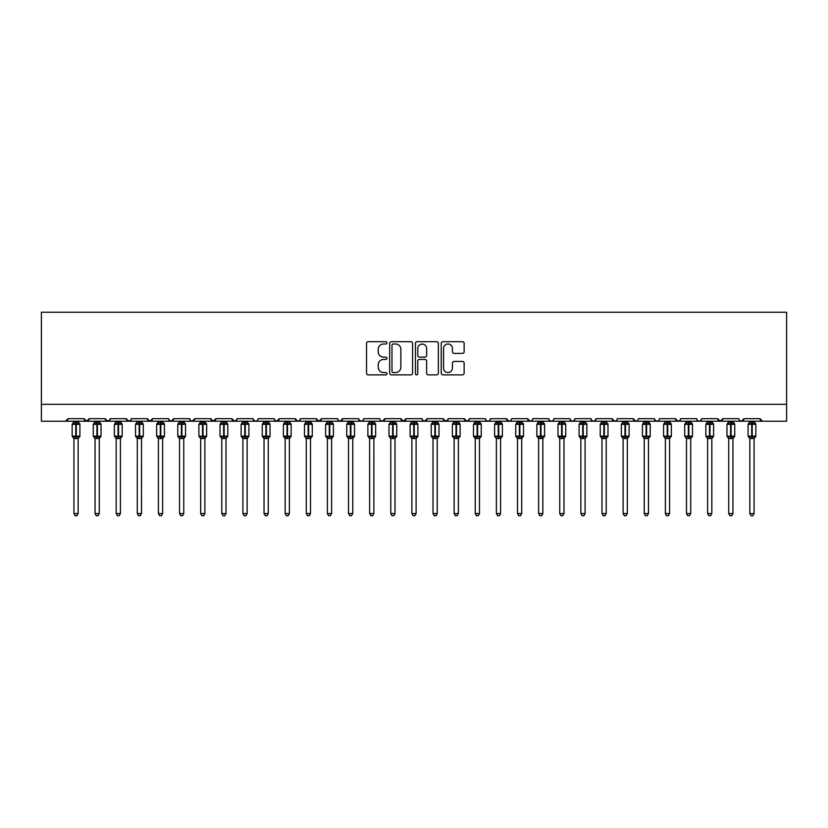 <?xml version="1.0" encoding="UTF-8"?>
<svg xmlns="http://www.w3.org/2000/svg" width="828" height="828" viewBox="0 0 828 828"><rect width="100%" height="100%" fill="white"/><g stroke="black" fill="none" stroke-linecap="round" stroke-linejoin="round"><path stroke-width="1.24" d="M386.966 342.854A1.159 1.159 0 0 0 385.807 341.695L368.181 341.695A1.656 1.656 0 0 0 366.525 343.351L366.525 373.211A1.656 1.656 0 0 0 368.181 374.867L385.807 374.867A1.159 1.159 0 0 0 386.966 373.707A1.159 1.159 0 0 0 385.807 372.548L383.519 372.548A5.31 5.31 0 0 1 378.21 367.239L378.21 364.744A5.31 5.31 0 0 1 383.519 359.445L385.807 359.445A1.159 1.159 0 0 0 386.966 358.276A1.159 1.159 0 0 0 385.807 357.116L383.519 357.116A5.31 5.31 0 0 1 378.21 351.807L378.21 349.323A5.31 5.31 0 0 1 383.519 344.013L385.807 344.013A1.159 1.159 0 0 0 386.966 342.854M462.469 353.39A1.656 1.656 0 0 0 464.135 351.724L464.135 343.351A1.656 1.656 0 0 0 462.469 341.695L442.897 341.695A1.656 1.656 0 0 0 441.241 343.351L441.241 373.211A1.656 1.656 0 0 0 442.897 374.867L462.469 374.867A1.656 1.656 0 0 0 464.135 373.211L464.135 363.088A1.656 1.656 0 0 0 462.469 361.432L454.096 361.432A1.656 1.656 0 0 0 452.44 363.088L452.44 368.108A4.44 4.44 0 0 1 448 372.548A4.44 4.44 0 0 1 443.57 368.108L443.57 348.453A4.44 4.44 0 0 1 448 344.013A4.44 4.44 0 0 1 452.44 348.453L452.44 351.724A1.656 1.656 0 0 0 454.096 353.39L462.469 353.39M41.4 404.323L786.6 404.323L786.6 312.228L41.4 312.228L41.4 421.224L65.484 421.224L68.01 418.689L84.063 418.689L84.994 420.645M412.551 343.351A1.656 1.656 0 0 0 410.895 341.695L391.323 341.695A1.656 1.656 0 0 0 389.657 343.351L389.657 373.211A1.656 1.656 0 0 0 391.323 374.867L410.895 374.867A1.656 1.656 0 0 0 412.551 373.211L412.551 343.351M417.105 341.695L436.677 341.695A1.656 1.656 0 0 1 438.343 343.351L438.343 373.211A1.656 1.656 0 0 1 436.677 374.867L428.304 374.867A1.656 1.656 0 0 1 426.648 373.211L426.648 361.101A1.656 1.656 0 0 0 424.992 359.445L419.434 359.445A1.656 1.656 0 0 0 417.778 361.101L417.778 373.707A1.159 1.159 0 0 1 416.608 374.867A1.159 1.159 0 0 1 415.449 373.707L415.449 343.351A1.656 1.656 0 0 1 417.105 341.695M65.484 421.224L68.01 418.689A2.536 2.536 0 0 1 65.484 421.224L86.598 421.224L84.063 418.689A2.536 2.536 0 0 0 86.598 421.224A2.536 2.536 0 0 0 89.134 418.689L105.187 418.689A2.536 2.536 0 0 0 107.723 421.224A2.536 2.536 0 0 0 110.259 418.689L126.311 418.689A2.536 2.536 0 0 0 128.847 421.224A2.536 2.536 0 0 0 131.383 418.689L147.436 418.689A2.536 2.536 0 0 0 149.971 421.224A2.536 2.536 0 0 0 152.507 418.689L168.56 418.689A2.536 2.536 0 0 0 171.096 421.224A2.536 2.536 0 0 0 173.632 418.689L189.684 418.689A2.536 2.536 0 0 0 192.21 421.224A2.536 2.536 0 0 0 194.746 418.689L210.798 418.689A2.536 2.536 0 0 0 213.334 421.224A2.536 2.536 0 0 0 215.87 418.689L231.923 418.689A2.536 2.536 0 0 0 234.459 421.224A2.536 2.536 0 0 0 236.994 418.689L253.047 418.689A2.536 2.536 0 0 0 255.583 421.224A2.536 2.536 0 0 0 258.119 418.689L274.171 418.689A2.536 2.536 0 0 0 276.707 421.224A2.536 2.536 0 0 0 279.243 418.689L295.296 418.689A2.536 2.536 0 0 0 297.832 421.224A2.536 2.536 0 0 0 300.357 418.689L316.41 418.689A2.536 2.536 0 0 0 318.946 421.224A2.536 2.536 0 0 0 321.481 418.689L337.534 418.689A2.536 2.536 0 0 0 340.07 421.224A2.536 2.536 0 0 0 342.606 418.689L358.659 418.689A2.536 2.536 0 0 0 361.194 421.224A2.536 2.536 0 0 0 363.73 418.689L379.783 418.689A2.536 2.536 0 0 0 382.319 421.224A2.536 2.536 0 0 0 384.854 418.689L400.907 418.689A2.536 2.536 0 0 0 403.443 421.224A2.536 2.536 0 0 0 405.968 418.689L422.032 418.689A2.536 2.536 0 0 0 424.557 421.224A2.536 2.536 0 0 0 427.093 418.689L443.146 418.689A2.536 2.536 0 0 0 445.681 421.224A2.536 2.536 0 0 0 448.217 418.689L464.27 418.689A2.536 2.536 0 0 0 466.806 421.224A2.536 2.536 0 0 0 469.341 418.689L485.394 418.689A2.536 2.536 0 0 0 487.93 421.224A2.536 2.536 0 0 0 490.466 418.689L506.519 418.689A2.536 2.536 0 0 0 509.054 421.224A2.536 2.536 0 0 0 511.59 418.689L527.643 418.689A2.536 2.536 0 0 0 530.168 421.224A2.536 2.536 0 0 0 532.704 418.689L548.757 418.689A2.536 2.536 0 0 0 551.293 421.224A2.536 2.536 0 0 0 553.828 418.689L569.881 418.689A2.536 2.536 0 0 0 572.417 421.224A2.536 2.536 0 0 0 574.953 418.689L591.006 418.689A2.536 2.536 0 0 0 593.541 421.224A2.536 2.536 0 0 0 596.077 418.689L612.13 418.689A2.536 2.536 0 0 0 614.666 421.224A2.536 2.536 0 0 0 617.202 418.689L633.254 418.689A2.536 2.536 0 0 0 635.79 421.224A2.536 2.536 0 0 0 638.316 418.689L654.368 418.689A2.536 2.536 0 0 0 656.904 421.224A2.536 2.536 0 0 0 659.44 418.689L675.493 418.689A2.536 2.536 0 0 0 678.029 421.224A2.536 2.536 0 0 0 680.564 418.689L696.617 418.689A2.536 2.536 0 0 0 699.153 421.224A2.536 2.536 0 0 0 701.689 418.689L717.741 418.689A2.536 2.536 0 0 0 720.277 421.224A2.536 2.536 0 0 0 722.813 418.689L738.866 418.689A2.536 2.536 0 0 0 741.402 421.224A2.536 2.536 0 0 0 743.937 418.689L759.99 418.689L760.456 420.158M88.213 420.645L89.134 418.689L86.598 421.224L741.402 421.224L743.937 418.689L743.461 420.158M717.741 418.689L720.277 421.224L722.813 418.689L722.337 420.158M701.689 418.689L700.757 420.645M696.617 418.689L697.549 420.645L699.153 421.224L700.788 420.624M680.564 418.689L680.098 420.158M679.664 420.624L678.029 421.224L675.493 418.689L676.424 420.645M654.368 418.689L655.3 420.645M596.077 418.689L595.146 420.645M591.006 418.689L591.937 420.645L593.541 421.224L595.798 419.837M574.953 418.689L574.021 420.645M569.881 418.689L570.813 420.645M548.757 418.689L549.688 420.645L551.293 421.224L552.928 420.624M531.804 420.624L530.168 421.224L527.643 418.689L528.564 420.645M511.59 418.689L511.114 420.158M510.679 420.624L509.054 421.224L506.519 418.689L507.44 420.645M490.466 418.689L489.534 420.645L487.93 421.224L486.295 420.624L485.394 418.689M469.341 418.689L468.41 420.645M469.062 419.837L466.806 421.224L464.27 418.689L464.746 420.158M448.217 418.689L447.296 420.645M447.948 419.837L445.681 421.224L443.146 418.689L444.077 420.645M422.032 418.689L422.953 420.645L424.557 421.224L427.093 418.689L426.172 420.645M405.968 418.689L403.443 421.224L400.907 418.689L401.828 420.645M380.683 420.624L382.319 421.224L384.854 418.689L383.923 420.645M363.73 418.689L362.799 420.645L361.194 421.224L358.938 419.837M358.659 418.689L359.59 420.645M337.534 418.689L338.466 420.645L340.07 421.224L342.606 418.689M321.481 418.689L318.946 421.224L316.41 418.689L317.341 420.645M300.357 418.689L299.436 420.645M299.457 420.624L297.832 421.224L295.296 418.689L296.217 420.645M274.171 418.689L275.093 420.645M253.047 418.689L253.979 420.645M236.994 418.689L236.063 420.645M210.798 418.689L213.334 421.224L215.87 418.689L214.949 420.645M189.684 418.689L190.606 420.645L192.21 421.224L194.746 418.689L193.824 420.645M168.829 419.837L171.096 421.224L173.632 418.689L172.7 420.645M168.56 418.689L169.481 420.645M148.357 420.645L147.436 418.689L149.971 421.224L152.507 418.689L151.576 420.645M131.383 418.689L130.451 420.645M110.259 418.689L109.337 420.645M759.99 418.689A2.536 2.536 0 0 0 762.516 421.224L759.99 418.689M786.6 404.323L786.6 421.224L741.402 421.224L739.766 420.624M105.187 418.689L107.723 421.224L109.989 419.837M126.311 418.689L128.847 421.224L131.103 419.837M231.923 418.689L234.459 421.224L236.715 419.837M253.316 419.837L255.583 421.224L257.218 420.624M274.441 419.837L276.707 421.224L279.243 418.689M570.161 419.837L572.417 421.224L574.052 420.624M612.13 418.689L614.666 421.224L616.291 420.624M633.254 418.689L635.79 421.224L637.415 420.624M654.648 419.837L656.904 421.224L658.539 420.624M393.145 344.013A1.159 1.159 0 0 0 391.986 345.172L391.986 371.379A1.159 1.159 0 0 0 393.145 372.548L395.546 372.548A5.31 5.31 0 0 0 400.856 367.239L400.856 349.323A5.31 5.31 0 0 0 395.546 344.013L393.145 344.013M426.648 348.536A4.44 4.44 0 0 0 422.208 344.096A4.44 4.44 0 0 0 417.778 348.536L417.778 355.46A1.656 1.656 0 0 0 419.434 357.116L424.992 357.116A1.656 1.656 0 0 0 426.648 355.46L426.648 348.536M73.93 438.405L73.93 438.405A1.863 1.77 180 0 0 72.957 436.842L73.319 436.304L75.783 436.894L76.29 436.139L76.29 423.553L78.763 424.143L79.374 423.512A0.849 0.849 0 0 1 79.923 424.309L72.15 424.309L72.15 436.139L75.783 436.139L75.783 423.553L73.319 424.143L72.957 423.594A1.863 1.77 -0 0 0 73.93 422.042L73.93 422.042M78.153 513.567L76.88 515.772L75.193 515.772L73.93 513.567L78.153 513.567L78.153 438.322L75.783 438.571L75.783 436.894L76.29 436.139L79.923 436.139A0.849 0.849 0 0 1 79.374 436.925L78.153 438.674M73.93 513.567L73.93 438.322L73.319 436.304M75.783 438.571L73.93 438.322M73.93 421.224L73.93 422.125L78.153 422.125L78.153 421.224M76.29 438.571L76.29 436.894L78.763 436.304L79.374 436.925M73.93 422.125L73.319 424.143L73.93 422.125M78.763 424.143L78.153 422.125M78.153 438.322L78.763 436.304M95.054 438.405L95.054 438.405A1.863 1.77 180 0 0 94.071 436.842L94.433 436.304L96.907 436.894L97.414 436.139L97.414 423.553L99.888 424.143L100.498 423.512A0.849 0.849 0 0 1 101.047 424.309L93.274 424.309L93.274 436.139L96.907 436.139L96.907 423.553L94.433 424.143L94.071 423.594A1.863 1.77 -0 0 0 95.054 422.042L95.054 422.042M99.277 513.567L98.004 515.772L96.317 515.772L95.054 513.567L99.277 513.567L99.277 438.322L96.907 438.571L96.907 436.894L97.414 436.139L101.047 436.139A0.849 0.849 0 0 1 100.498 436.925L99.277 438.674M95.054 513.567L95.054 438.322L94.433 436.304M96.907 438.571L95.054 438.322M95.054 421.224L95.054 422.125L99.277 422.125L99.277 421.224M97.414 438.571L97.414 436.894L99.888 436.304L100.498 436.925M95.054 422.125L94.433 424.143L95.054 422.125M99.888 424.143L99.277 422.125M99.277 438.322L99.888 436.304M116.168 438.405L116.168 438.405A1.863 1.77 180 0 0 115.195 436.842L115.558 436.304L118.031 436.894L118.539 436.139L118.539 423.553L121.012 424.143L121.623 423.512A0.849 0.849 0 0 1 122.171 424.309L114.399 424.309L114.399 436.139L118.031 436.139L118.031 423.553L115.558 424.143L115.195 423.594A1.863 1.77 -0 0 0 116.168 422.042L116.168 422.042M120.402 513.567L119.128 515.772L117.441 515.772L116.168 513.567L120.402 513.567L120.402 438.322L118.031 438.571L118.031 436.894L118.539 436.139L122.171 436.139A0.849 0.849 0 0 1 121.623 436.925L120.402 438.674M116.168 513.567L116.168 438.322L115.558 436.304M118.031 438.571L116.168 438.322M116.168 421.224L116.168 422.125L120.402 422.125L120.402 421.224M118.539 438.571L118.539 436.894L121.012 436.304L121.623 436.925M116.168 422.125L115.558 424.143L116.168 422.125M121.012 424.143L120.402 422.125M120.402 438.322L121.012 436.304M137.293 438.405L137.293 438.405A1.863 1.77 180 0 0 136.32 436.842L136.682 436.304L139.156 436.894L139.663 436.139L139.663 423.553L142.137 424.143L142.737 423.512A0.849 0.849 0 0 1 143.296 424.309L135.523 424.309L135.523 436.139L139.156 436.139L139.156 423.553L136.682 424.143L136.32 423.594A1.863 1.77 -0 0 0 137.293 422.042L137.293 422.042M141.516 513.567L140.253 515.772L138.566 515.772L137.293 513.567L141.516 513.567L141.526 438.322L139.156 438.571L139.156 436.894L139.663 436.139L143.296 436.139A0.849 0.849 0 0 1 142.737 436.925L141.516 438.674M137.293 513.567L137.293 438.322L136.682 436.304M139.156 438.571L137.293 438.322M137.293 421.224L137.293 422.125L141.526 422.125L141.516 421.224M139.663 438.571L139.663 436.894L142.137 436.304L142.737 436.925M137.293 422.125L136.682 424.143L137.293 422.125M142.137 424.143L141.526 422.125M141.526 438.322L142.137 436.304M158.417 438.405L158.417 438.405A1.863 1.77 180 0 0 157.444 436.842L157.806 436.304L160.28 436.894L160.787 436.139L160.787 423.553L163.261 424.143L163.861 423.512A0.849 0.849 0 0 1 164.42 424.309L156.647 424.309L156.647 436.139L160.28 436.139L160.28 423.553L157.806 424.143L157.444 423.594A1.863 1.77 -0 0 0 158.417 422.042L158.417 422.042M162.64 513.567L161.377 515.772L159.69 515.772L158.417 513.567L162.64 513.567L162.64 438.322L160.28 438.571L160.28 436.894L160.787 436.139L164.42 436.139A0.849 0.849 0 0 1 163.861 436.925L162.64 438.674M158.417 513.567L158.417 438.322L157.806 436.304M160.28 438.571L158.417 438.322M158.417 421.224L158.417 422.125L162.64 422.125L162.64 421.224M160.787 438.571L160.787 436.894L163.261 436.304L163.861 436.925M158.417 422.125L157.806 424.143L158.417 422.125M163.261 424.143L162.64 422.125M162.64 438.322L163.261 436.304M179.541 438.405L179.541 438.405A1.863 1.77 180 0 0 178.569 436.842L178.931 436.304L181.404 436.894L181.912 436.139L181.912 423.553L184.375 424.143L184.986 423.512A0.849 0.849 0 0 1 185.544 424.309L177.772 424.309L177.772 436.139L181.404 436.139L181.404 423.553L178.931 424.143L178.569 423.594A1.863 1.77 -0 0 0 179.541 422.042L179.541 422.042M183.764 513.567L182.502 515.772L180.804 515.772L179.541 513.567L183.764 513.567L183.764 438.322L181.404 438.571L181.404 436.894L181.912 436.139L185.544 436.139A0.849 0.849 0 0 1 184.986 436.925L183.764 438.674M179.541 513.567L179.541 438.322L178.931 436.304M181.404 438.571L179.541 438.322M179.541 421.224L179.541 422.125L183.764 422.125L183.764 421.224M181.912 438.571L181.912 436.894L184.375 436.304L184.986 436.925M179.541 422.125L178.931 424.143L179.541 422.125M184.375 424.143L183.764 422.125M183.764 438.322L184.375 436.304M200.666 438.405L200.666 438.405A1.863 1.77 180 0 0 199.683 436.842L200.055 436.304L202.518 436.894L203.026 436.139L203.026 423.553L205.499 424.143L206.11 423.512A0.849 0.849 0 0 1 206.658 424.309L198.886 424.309L198.886 436.139L202.518 436.139L202.518 423.553L200.055 424.143L199.683 423.594A1.863 1.77 -0 0 0 200.666 422.042L200.666 422.042M204.889 513.567L203.616 515.772L201.928 515.772L200.666 513.567L204.889 513.567L204.889 438.322L202.518 438.571L202.518 436.894L203.026 436.139L206.658 436.139A0.849 0.849 0 0 1 206.11 436.925L204.889 438.674M200.666 513.567L200.666 438.322L200.055 436.304M202.518 438.571L200.666 438.322M200.666 421.224L200.666 422.125L204.889 422.125L204.889 421.224M203.026 438.571L203.026 436.894L205.499 436.304L206.11 436.925M200.666 422.125L200.055 424.143L200.666 422.125M205.499 424.143L204.889 422.125M204.889 438.322L205.499 436.304M221.79 438.405L221.79 438.405A1.863 1.77 180 0 0 220.807 436.842L221.169 436.304L223.643 436.894L224.15 436.139L224.15 423.553L226.624 424.143L227.234 423.512A0.849 0.849 0 0 1 227.783 424.309L220.01 424.309L220.01 436.139L223.643 436.139L223.643 423.553L221.169 424.143L220.807 423.594A1.863 1.77 -0 0 0 221.79 422.042L221.79 422.042M226.013 513.567L224.74 515.772L223.053 515.772L221.79 513.567L226.013 513.567L226.013 438.322L223.643 438.571L223.643 436.894L224.15 436.139L227.783 436.139A0.849 0.849 0 0 1 227.234 436.925L226.013 438.674M221.79 513.567L221.79 438.395L221.169 436.304M223.643 438.571L221.78 438.322M221.79 421.224L221.78 422.125L226.013 422.125L226.013 421.224M224.15 438.571L224.15 436.894L226.624 436.304L227.234 436.925M221.78 422.125L221.169 424.143L221.78 422.125M226.624 424.143L226.013 422.125M226.013 438.322L226.624 436.304M242.904 438.405L242.904 438.405A1.863 1.77 180 0 0 241.931 436.842L242.293 436.304L244.767 436.894L245.274 436.139L245.274 423.553L247.748 424.143L248.348 423.512A0.849 0.849 0 0 1 248.907 424.309L241.134 424.309L241.134 436.139L244.767 436.139L244.767 423.553L242.293 424.143L241.931 423.594A1.863 1.77 -0 0 0 242.904 422.042L242.904 422.042M247.137 513.567L245.864 515.772L244.177 515.772L242.904 513.567L247.137 513.567L247.137 438.322L244.767 438.571L244.767 436.894L245.274 436.139L248.907 436.139A0.849 0.849 0 0 1 248.348 436.925L247.137 438.674M242.904 513.567L242.904 438.322L242.293 436.304M244.767 438.571L242.904 438.322M242.904 421.224L242.904 422.125L247.137 422.125L247.137 421.224M245.274 438.571L245.274 436.894L247.748 436.304L248.348 436.925M242.904 422.125L242.293 424.143L242.904 422.125M247.748 424.143L247.137 422.125M247.137 438.322L247.748 436.304M264.028 438.405L264.028 438.405A1.863 1.77 180 0 0 263.056 436.842L263.418 436.304L265.891 436.894L266.399 436.139L266.399 423.553L268.872 424.143L269.473 423.512A0.849 0.849 0 0 1 270.031 424.309L262.259 424.309L262.259 436.139L265.891 436.139L265.891 423.553L263.418 424.143L263.056 423.594A1.863 1.77 -0 0 0 264.028 422.042L264.028 422.042M268.251 513.567L266.989 515.772L265.302 515.772L264.028 513.567L268.251 513.567L268.262 438.322L265.891 438.571L265.891 436.894L266.399 436.139L270.031 436.139A0.849 0.849 0 0 1 269.473 436.925L268.251 438.674M264.028 513.567L264.028 438.322L263.418 436.304M265.891 438.571L264.028 438.322M264.028 421.224L264.028 422.125L268.262 422.125L268.251 421.224M266.399 438.571L266.399 436.894L268.872 436.304L269.473 436.925M264.028 422.125L263.418 424.143L264.028 422.125M268.872 424.143L268.262 422.125M268.262 438.322L268.872 436.304M285.153 438.405L285.153 438.405A1.863 1.77 180 0 0 284.18 436.842L284.542 436.304L287.016 436.894L287.523 436.139L287.523 423.553L289.986 424.143L290.597 423.512A0.849 0.849 0 0 1 291.156 424.309L283.383 424.309L283.383 436.139L287.016 436.139L287.016 423.553L284.542 424.143L284.18 423.594A1.863 1.77 -0 0 0 285.153 422.042L285.153 422.042M289.376 513.567L288.113 515.772L286.426 515.772L285.153 513.567L289.376 513.567L289.376 438.322L287.016 438.571L287.016 436.894L287.523 436.139L291.156 436.139A0.849 0.849 0 0 1 290.597 436.925L289.376 438.674M285.153 513.567L285.153 438.322L284.542 436.304M287.016 438.571L285.153 438.322M285.153 421.224L285.153 422.125L289.376 422.125L289.376 421.224M287.523 438.571L287.523 436.894L289.986 436.304L290.597 436.925M285.153 422.125L284.542 424.143L285.153 422.125M289.986 424.143L289.376 422.125M289.376 438.322L289.986 436.304M306.277 438.405L306.277 438.405A1.863 1.77 180 0 0 305.304 436.842L305.667 436.304L308.13 436.894L308.637 436.139L308.637 423.553L311.111 424.143L311.721 423.512A0.849 0.849 0 0 1 312.27 424.309L304.497 424.309L304.497 436.139L308.13 436.139L308.13 423.553L305.667 424.143L305.304 423.594A1.863 1.77 -0 0 0 306.277 422.042L306.277 422.042M310.5 513.567L309.227 515.772L307.54 515.772L306.277 513.567L310.5 513.567L310.5 438.322L308.13 438.571L308.13 436.894L308.637 436.139L312.27 436.139A0.849 0.849 0 0 1 311.721 436.925L310.5 438.674M306.277 513.567L306.277 438.322L305.667 436.304M308.13 438.571L306.277 438.322M306.277 421.224L306.277 422.125L310.5 422.125L310.5 421.224M308.637 438.571L308.637 436.894L311.111 436.304L311.721 436.925M306.277 422.125L305.667 424.143L306.277 422.125M311.111 424.143L310.5 422.125M310.5 438.322L311.111 436.304M327.402 438.405L327.402 438.405A1.863 1.77 180 0 0 326.418 436.842L326.781 436.304L329.254 436.894L329.761 436.139L329.761 423.553L332.235 424.143L332.846 423.512A0.849 0.849 0 0 1 333.394 424.309L325.621 424.309L325.621 436.139L329.254 436.139L329.254 423.553L326.781 424.143L326.418 423.594A1.863 1.77 -0 0 0 327.402 422.042L327.402 422.042M331.624 513.567L330.351 515.772L328.664 515.772L327.402 513.567L331.624 513.567L331.624 438.322L329.254 438.571L329.254 436.894L329.761 436.139L333.394 436.139A0.849 0.849 0 0 1 332.846 436.925L331.624 438.674M327.402 513.567L327.402 438.322L326.781 436.304M329.254 438.571L327.402 438.322M327.402 421.224L327.402 422.125L331.624 422.125L331.624 421.224M329.761 438.571L329.761 436.894L332.235 436.304L332.846 436.925M327.402 422.125L326.781 424.143L327.402 422.125M332.235 424.143L331.624 422.125M331.624 438.322L332.235 436.304M348.516 438.405L348.516 438.405A1.863 1.77 180 0 0 347.543 436.842L347.905 436.304L350.379 436.894L350.886 436.139L350.886 423.553L353.359 424.143L353.96 423.512A0.849 0.849 0 0 1 354.519 424.309L346.746 424.309L346.746 436.139L350.379 436.139L350.379 423.553L347.905 424.143L347.543 423.594A1.863 1.77 -0 0 0 348.516 422.042L348.516 422.042M352.749 513.567L351.476 515.772L349.789 515.772L348.516 513.567L352.749 513.567L352.749 438.322L350.379 438.571L350.379 436.894L350.886 436.139L354.519 436.139A0.849 0.849 0 0 1 353.96 436.925L352.749 438.674M348.516 513.567L348.516 438.322L347.905 436.304M350.379 438.571L348.516 438.322M348.516 421.224L348.516 422.125L352.749 422.125L352.749 421.224M350.886 438.571L350.886 436.894L353.359 436.304L353.96 436.925M348.516 422.125L347.905 424.143L348.516 422.125M353.359 424.143L352.749 422.125M352.749 438.322L353.359 436.304M369.64 438.405L369.64 438.405A1.863 1.77 180 0 0 368.667 436.842L369.029 436.304L371.503 436.894L372.01 436.139L372.01 423.553L374.484 424.143L375.084 423.512A0.849 0.849 0 0 1 375.643 424.309L367.87 424.309L367.87 436.139L371.503 436.139L371.503 423.553L369.029 424.143L368.667 423.594A1.863 1.77 -0 0 0 369.64 422.042L369.64 422.042M373.863 513.567L372.6 515.772L370.913 515.772L369.64 513.567L373.863 513.567L373.873 438.322L371.503 438.571L371.503 436.894L372.01 436.139L375.643 436.139A0.849 0.849 0 0 1 375.084 436.925L373.863 438.674M369.64 513.567L369.64 438.322L369.029 436.304M371.503 438.571L369.64 438.322M369.64 421.224L369.64 422.125L373.873 422.125L373.863 421.224M372.01 438.571L372.01 436.894L374.484 436.304L375.084 436.925M369.64 422.125L369.029 424.143L369.64 422.125M374.484 424.143L373.873 422.125M373.873 438.322L374.484 436.304M390.764 438.405L390.764 438.405A1.863 1.77 180 0 0 389.791 436.842L390.154 436.304L392.627 436.894L393.134 436.139L393.134 423.553L395.598 424.143L396.208 423.512A0.849 0.849 0 0 1 396.767 424.309L388.994 424.309L388.994 436.139L392.627 436.139L392.627 423.553L390.154 424.143L389.791 423.594A1.863 1.77 -0 0 0 390.764 422.042L390.764 422.042M394.987 513.567L393.724 515.772L392.037 515.772L390.764 513.567L394.987 513.567L394.987 438.322L392.627 438.571L392.627 436.894L393.134 436.139L396.767 436.139A0.849 0.849 0 0 1 396.208 436.925L394.987 438.674M390.764 513.567L390.764 438.322L390.154 436.304M392.627 438.571L390.764 438.322M390.764 421.224L390.764 422.125L394.987 422.125L394.987 421.224M393.134 438.571L393.134 436.894L395.598 436.304L396.208 436.925M390.764 422.125L390.154 424.143L390.764 422.125M395.598 424.143L394.987 422.125M394.987 438.322L395.598 436.304M411.889 438.405L411.889 438.405A1.863 1.77 180 0 0 410.916 436.842L411.278 436.304L413.752 436.894L414.248 436.139L414.248 423.553L416.722 424.143L417.333 423.512A0.849 0.849 0 0 1 417.892 424.309L410.108 424.309L410.108 436.139L413.752 436.139L413.752 423.553L411.278 424.143L410.916 423.594A1.863 1.77 -0 0 0 411.889 422.042L411.889 422.042M416.111 513.567L414.849 515.772L413.151 515.772L411.889 513.567L416.111 513.567L416.111 438.322L413.752 438.571L413.752 436.894L414.248 436.139L417.892 436.139A0.849 0.849 0 0 1 417.333 436.925L416.111 438.674M411.889 513.567L411.889 438.322L411.278 436.304M413.752 438.571L411.889 438.322M411.889 421.224L411.889 422.125L416.111 422.125L416.111 421.224M414.248 438.571L414.248 436.894L416.722 436.304L417.333 436.925M411.889 422.125L411.278 424.143L411.889 422.125M416.722 424.143L416.111 422.125M416.111 438.322L416.722 436.304M433.013 438.405L433.013 438.405A1.863 1.77 180 0 0 432.03 436.842L432.402 436.304L434.866 436.894L435.373 436.139L435.373 423.553L437.846 424.143L438.457 423.512A0.849 0.849 0 0 1 439.006 424.309L431.233 424.309L431.233 436.139L434.866 436.139L434.866 423.553L432.402 424.143L432.03 423.594A1.863 1.77 -0 0 0 433.013 422.042L433.013 422.042M437.236 513.567L435.963 515.772L434.276 515.772L433.013 513.567L437.236 513.567L437.236 438.322L434.866 438.571L434.866 436.894L435.373 436.139L439.006 436.139A0.849 0.849 0 0 1 438.457 436.925L437.236 438.674M433.013 513.567L433.013 438.322L432.402 436.304M434.866 438.571L433.013 438.322M433.013 421.224L433.013 422.125L437.236 422.125L437.236 421.224M435.373 438.571L435.373 436.894L437.846 436.304L438.457 436.925M433.013 422.125L432.402 424.143L433.013 422.125M437.846 424.143L437.236 422.125M437.236 438.322L437.846 436.304M454.137 438.405L454.137 438.405A1.863 1.77 180 0 0 453.154 436.842L453.516 436.304L455.99 436.894L456.497 436.139L456.497 423.553L458.971 424.143L459.581 423.512A0.849 0.849 0 0 1 460.13 424.309L452.357 424.309L452.357 436.139L455.99 436.139L455.99 423.553L453.516 424.143L453.154 423.594A1.863 1.77 -0 0 0 454.137 422.042L454.137 422.042M458.36 513.567L457.087 515.772L455.4 515.772L454.137 513.567L458.36 513.567L458.36 438.322L455.99 438.571L455.99 436.894L456.497 436.139L460.13 436.139A0.849 0.849 0 0 1 459.581 436.925L458.36 438.674M454.137 513.567L454.137 438.395L453.516 436.304M455.99 438.571L454.127 438.322M454.137 421.224L454.127 422.125L458.36 422.125L458.36 421.224M456.497 438.571L456.497 436.894L458.971 436.304L459.581 436.925M454.127 422.125L453.516 424.143L454.127 422.125M458.971 424.143L458.36 422.125M458.36 438.322L458.971 436.304M475.251 438.405L475.251 438.405A1.863 1.77 180 0 0 474.278 436.842L474.641 436.304L477.114 436.894L477.621 436.139L477.621 423.553L480.095 424.143L480.695 423.512A0.849 0.849 0 0 1 481.254 424.309L473.481 424.309L473.481 436.139L477.114 436.139L477.114 423.553L474.641 424.143L474.278 423.594A1.863 1.77 -0 0 0 475.251 422.042L475.251 422.042M479.484 513.567L478.211 515.772L476.524 515.772L475.251 513.567L479.484 513.567L479.484 438.322L477.114 438.571L477.114 436.894L477.621 436.139L481.254 436.139A0.849 0.849 0 0 1 480.695 436.925L479.484 438.674M475.251 513.567L475.251 438.322L474.641 436.304M477.114 438.571L475.251 438.322M475.251 421.224L475.251 422.125L479.484 422.125L479.484 421.224M477.621 438.571L477.621 436.894L480.095 436.304L480.695 436.925M475.251 422.125L474.641 424.143L475.251 422.125M480.095 424.143L479.484 422.125M479.484 438.322L480.095 436.304M496.376 438.405L496.376 438.405A1.863 1.77 180 0 0 495.403 436.842L495.765 436.304L498.239 436.894L498.746 436.139L498.746 423.553L501.219 424.143L501.82 423.512A0.849 0.849 0 0 1 502.379 424.309L494.606 424.309L494.606 436.139L498.239 436.139L498.239 423.553L495.765 424.143L495.403 423.594A1.863 1.77 -0 0 0 496.376 422.042L496.376 422.042M500.598 513.567L499.336 515.772L497.649 515.772L496.376 513.567L500.598 513.567L500.598 438.322L498.239 438.571L498.239 436.894L498.746 436.139L502.379 436.139A0.849 0.849 0 0 1 501.82 436.925L500.598 438.674M496.376 513.567L496.376 438.322L495.765 436.304M498.239 438.571L496.376 438.322M496.376 421.224L496.376 422.125L500.598 422.125L500.598 421.224M498.746 438.571L498.746 436.894L501.219 436.304L501.82 436.925M496.376 422.125L495.765 424.143L496.376 422.125M501.219 424.143L500.598 422.125M500.598 438.322L501.219 436.304M517.5 438.405L517.5 438.405A1.863 1.77 180 0 0 516.527 436.842L516.889 436.304L519.363 436.894L519.87 436.139L519.87 423.553L522.333 424.143L522.944 423.512A0.849 0.849 0 0 1 523.503 424.309L515.73 424.309L515.73 436.139L519.363 436.139L519.363 423.553L516.889 424.143L516.527 423.594A1.863 1.77 -0 0 0 517.5 422.042L517.5 422.042M521.723 513.567L520.46 515.772L518.773 515.772L517.5 513.567L521.723 513.567L521.723 438.322L519.363 438.571L519.363 436.894L519.87 436.139L523.503 436.139A0.849 0.849 0 0 1 522.944 436.925L521.723 438.674M517.5 513.567L517.5 438.322L516.889 436.304M519.363 438.571L517.5 438.322M517.5 421.224L517.5 422.125L521.723 422.125L521.723 421.224M519.87 438.571L519.87 436.894L522.333 436.304L522.944 436.925M517.5 422.125L516.889 424.143L517.5 422.125M522.333 424.143L521.723 422.125M521.723 438.322L522.333 436.304M538.624 438.405L538.624 438.405A1.863 1.77 180 0 0 537.651 436.842L538.014 436.304L540.477 436.894L540.984 436.139L540.984 423.553L543.458 424.143L544.068 423.512A0.849 0.849 0 0 1 544.617 424.309L536.844 424.309L536.844 436.139L540.477 436.139L540.477 423.553L538.014 424.143L537.651 423.594A1.863 1.77 -0 0 0 538.624 422.042L538.624 422.042M542.847 513.567L541.574 515.772L539.887 515.772L538.624 513.567L542.847 513.567L542.847 438.322L540.477 438.571L540.477 436.894L540.984 436.139L544.617 436.139A0.849 0.849 0 0 1 544.068 436.925L542.847 438.674M538.624 513.567L538.624 438.322L538.014 436.304M540.477 438.571L538.624 438.322M538.624 421.224L538.624 422.125L542.847 422.125L542.847 421.224M540.984 438.571L540.984 436.894L543.458 436.304L544.068 436.925M538.624 422.125L538.014 424.143L538.624 422.125M543.458 424.143L542.847 422.125M542.847 438.322L543.458 436.304M559.749 438.405L559.749 438.405A1.863 1.77 180 0 0 558.765 436.842L559.128 436.304L561.601 436.894L562.108 436.139L562.108 423.553L564.582 424.143L565.193 423.512A0.849 0.849 0 0 1 565.741 424.309L557.968 424.309L557.968 436.139L561.601 436.139L561.601 423.553L559.128 424.143L558.765 423.594A1.863 1.77 -0 0 0 559.749 422.042L559.749 422.042M563.971 513.567L562.698 515.772L561.011 515.772L559.749 513.567L563.971 513.567L563.971 438.322L561.601 438.571L561.601 436.894L562.108 436.139L565.741 436.139A0.849 0.849 0 0 1 565.193 436.925L563.971 438.674M559.749 513.567L559.749 438.395L559.128 436.304M561.601 438.571L559.738 438.322M559.749 421.224L559.738 422.125L563.971 422.125L563.971 421.224M562.108 438.571L562.108 436.894L564.582 436.304L565.193 436.925M559.738 422.125L559.128 424.143L559.738 422.125M564.582 424.143L563.971 422.125M563.971 438.322L564.582 436.304M580.863 438.405L580.863 438.405A1.863 1.77 180 0 0 579.89 436.842L580.252 436.304L582.726 436.894L583.233 436.139L583.233 423.553L585.706 424.143L586.307 423.512A0.849 0.849 0 0 1 586.866 424.309L579.093 424.309L579.093 436.139L582.726 436.139L582.726 423.553L580.252 424.143L579.89 423.594A1.863 1.77 -0 0 0 580.863 422.042L580.863 422.042M585.096 513.567L583.823 515.772L582.136 515.772L580.863 513.567L585.096 513.567L585.096 438.322L582.726 438.571L582.726 436.894L583.233 436.139L586.866 436.139A0.849 0.849 0 0 1 586.307 436.925L585.096 438.674M580.863 513.567L580.863 438.322L580.252 436.304M582.726 438.571L580.863 438.322M580.863 421.224L580.863 422.125L585.096 422.125L585.096 421.224M583.233 438.571L583.233 436.894L585.706 436.304L586.307 436.925M580.863 422.125L580.252 424.143L580.863 422.125M585.706 424.143L585.096 422.125M585.096 438.322L585.706 436.304M601.987 438.405L601.987 438.405A1.863 1.77 180 0 0 601.014 436.842L601.376 436.304L603.85 436.894L604.357 436.139L604.357 423.553L606.831 424.143L607.431 423.512A0.849 0.849 0 0 1 607.99 424.309L600.217 424.309L600.217 436.139L603.85 436.139L603.85 423.553L601.376 424.143L601.014 423.594A1.863 1.77 -0 0 0 601.987 422.042L601.987 422.042M606.21 513.567L604.947 515.772L603.26 515.772L601.987 513.567L606.21 513.567L606.22 438.322L603.85 438.571L603.85 436.894L604.357 436.139L607.99 436.139A0.849 0.849 0 0 1 607.431 436.925L606.21 438.674M601.987 513.567L601.987 438.322L601.376 436.304M603.85 438.571L601.987 438.322M601.987 421.224L601.987 422.125L606.22 422.125L606.21 421.224M604.357 438.571L604.357 436.894L606.831 436.304L607.431 436.925M601.987 422.125L601.376 424.143L601.987 422.125M606.831 424.143L606.22 422.125M606.22 438.322L606.831 436.304M623.111 438.405L623.111 438.405A1.863 1.77 180 0 0 622.139 436.842L622.501 436.304L624.974 436.894L625.482 436.139L625.482 423.553L627.945 424.143L628.555 423.512A0.849 0.849 0 0 1 629.114 424.309L621.342 424.309L621.342 436.139L624.974 436.139L624.974 423.553L622.501 424.143L622.139 423.594A1.863 1.77 -0 0 0 623.111 422.042L623.111 422.042M627.334 513.567L626.071 515.772L624.384 515.772L623.111 513.567L627.334 513.567L627.334 438.322L624.974 438.571L624.974 436.894L625.482 436.139L629.114 436.139A0.849 0.849 0 0 1 628.555 436.925L627.334 438.674M623.111 513.567L623.111 438.322L622.501 436.304M624.974 438.571L623.111 438.322M623.111 421.224L623.111 422.125L627.334 422.125L627.334 421.224M625.482 438.571L625.482 436.894L627.945 436.304L628.555 436.925M623.111 422.125L622.501 424.143L623.111 422.125M627.945 424.143L627.334 422.125M627.334 438.322L627.945 436.304M644.236 438.405L644.236 438.405A1.863 1.77 180 0 0 643.263 436.842L643.625 436.304L646.088 436.894L646.596 436.139L646.596 423.553L649.069 424.143L649.68 423.512A0.849 0.849 0 0 1 650.228 424.309L642.456 424.309L642.456 436.139L646.088 436.139L646.088 423.553L643.625 424.143L643.263 423.594A1.863 1.77 -0 0 0 644.236 422.042L644.236 422.042M648.459 513.567L647.196 515.772L645.498 515.772L644.236 513.567L648.459 513.567L648.459 438.322L646.088 438.571L646.088 436.894L646.596 436.139L650.228 436.139A0.849 0.849 0 0 1 649.68 436.925L648.459 438.674M644.236 513.567L644.236 438.322L643.625 436.304M646.088 438.571L644.236 438.322M644.236 421.224L644.236 422.125L648.459 422.125L648.459 421.224M646.596 438.571L646.596 436.894L649.069 436.304L649.68 436.925M644.236 422.125L643.625 424.143L644.236 422.125M649.069 424.143L648.459 422.125M648.459 438.322L649.069 436.304M665.36 438.405L665.36 438.405A1.863 1.77 180 0 0 664.377 436.842L664.739 436.304L667.213 436.894L667.72 436.139L667.72 423.553L670.194 424.143L670.804 423.512A0.849 0.849 0 0 1 671.353 424.309L663.58 424.309L663.58 436.139L667.213 436.139L667.213 423.553L664.739 424.143L664.377 423.594A1.863 1.77 -0 0 0 665.36 422.042L665.36 422.042M669.583 513.567L668.31 515.772L666.623 515.772L665.36 513.567L669.583 513.567L669.583 438.322L667.213 438.571L667.213 436.894L667.72 436.139L671.353 436.139A0.849 0.849 0 0 1 670.804 436.925L669.583 438.674M665.36 513.567L665.36 438.322L664.739 436.304M667.213 438.571L665.36 438.322M665.36 421.224L665.36 422.125L669.583 422.125L669.583 421.224M667.72 438.571L667.72 436.894L670.194 436.304L670.804 436.925M665.36 422.125L664.739 424.143L665.36 422.125M670.194 424.143L669.583 422.125M669.583 438.322L670.194 436.304M686.484 438.405L686.484 438.405A1.863 1.77 180 0 0 685.501 436.842L685.863 436.304L688.337 436.894L688.844 436.139L688.844 423.553L691.318 424.143L691.929 423.512A0.849 0.849 0 0 1 692.477 424.309L684.704 424.309L684.704 436.139L688.337 436.139L688.337 423.553L685.863 424.143L685.501 423.594A1.863 1.77 -0 0 0 686.484 422.042L686.484 422.042M690.707 513.567L689.434 515.772L687.747 515.772L686.484 513.567L690.707 513.567L690.707 438.322L688.337 438.571L688.337 436.894L688.844 436.139L692.477 436.139A0.849 0.849 0 0 1 691.929 436.925L690.707 438.674M686.484 513.567L686.484 438.395L685.863 436.304M688.337 438.571L686.474 438.322M686.484 421.224L686.474 422.125L690.707 422.125L690.707 421.224M688.844 438.571L688.844 436.894L691.318 436.304L691.929 436.925M686.474 422.125L685.863 424.143L686.474 422.125M691.318 424.143L690.707 422.125M690.707 438.322L691.318 436.304M707.598 438.405L707.598 438.405A1.863 1.77 180 0 0 706.626 436.842L706.988 436.304L709.461 436.894L709.969 436.139L709.969 423.553L712.442 424.143L713.043 423.512A0.849 0.849 0 0 1 713.601 424.309L705.829 424.309L705.829 436.139L709.461 436.139L709.461 423.553L706.988 424.143L706.626 423.594A1.863 1.77 -0 0 0 707.598 422.042L707.598 422.042M711.832 513.567L710.559 515.772L708.871 515.772L707.598 513.567L711.832 513.567L711.832 438.322L709.461 438.571L709.461 436.894L709.969 436.139L713.601 436.139A0.849 0.849 0 0 1 713.043 436.925L711.832 438.674M707.598 513.567L707.598 438.322L706.988 436.304M709.461 438.571L707.598 438.322M707.598 421.224L707.598 422.125L711.832 422.125L711.832 421.224M709.969 438.571L709.969 436.894L712.442 436.304L713.043 436.925M707.598 422.125L706.988 424.143L707.598 422.125M712.442 424.143L711.832 422.125M711.832 438.322L712.442 436.304M728.723 438.405L728.723 438.405A1.863 1.77 180 0 0 727.75 436.842L728.112 436.304L730.586 436.894L731.093 436.139L731.093 423.553L733.567 424.143L734.167 423.512A0.849 0.849 0 0 1 734.726 424.309L726.953 424.309L726.953 436.139L730.586 436.139L730.586 423.553L728.112 424.143L727.75 423.594A1.863 1.77 -0 0 0 728.723 422.042L728.723 422.042M732.946 513.567L731.683 515.772L729.996 515.772L728.723 513.567L732.946 513.567L732.946 438.322L730.586 438.571L730.586 436.894L731.093 436.139L734.726 436.139A0.849 0.849 0 0 1 734.167 436.925L732.946 438.674M728.723 513.567L728.723 438.322L728.112 436.304M730.586 438.571L728.723 438.322M728.723 421.224L728.723 422.125L732.946 422.125L732.946 421.224M731.093 438.571L731.093 436.894L733.567 436.304L734.167 436.925M728.723 422.125L728.112 424.143L728.723 422.125M733.567 424.143L732.946 422.125M732.946 438.322L733.567 436.304M749.847 438.405L749.847 438.405A1.863 1.77 180 0 0 748.874 436.842L749.236 436.304L751.71 436.894L752.217 436.139L752.217 423.553L754.681 424.143L755.291 423.512A0.849 0.849 0 0 1 755.85 424.309L748.077 424.309L748.077 436.139L751.71 436.139L751.71 423.553L749.236 424.143L748.874 423.594A1.863 1.77 -0 0 0 749.847 422.042L749.847 422.042M754.07 513.567L752.807 515.772L751.12 515.772L749.847 513.567L754.07 513.567L754.07 438.322L751.71 438.571L751.71 436.894L752.217 436.139L755.85 436.139A0.849 0.849 0 0 1 755.291 436.925L754.07 438.674M749.847 513.567L749.847 438.322L749.236 436.304M751.71 438.571L749.847 438.322M749.847 421.224L749.847 422.125L754.07 422.125L754.07 421.224M752.217 438.571L752.217 436.894L754.681 436.304L755.291 436.925M749.847 422.125L749.236 424.143L749.847 422.125M754.681 424.143L754.07 422.125M754.07 438.322L754.681 436.304M76.29 421.876L76.29 423.553L75.783 421.876M79.126 423.594A1.863 1.77 -0 0 1 78.153 422.042M78.153 438.405A1.863 1.77 180 0 1 79.126 436.842M97.414 421.876L97.414 423.553L96.907 421.876M100.25 423.594A1.863 1.77 -0 0 1 99.277 422.042M99.277 438.405A1.863 1.77 180 0 1 100.25 436.842M118.539 421.876L118.539 423.553L118.031 421.876M121.374 423.594A1.863 1.77 -0 0 1 120.402 422.042M120.402 438.405A1.863 1.77 180 0 1 121.374 436.842M139.663 421.876L139.663 423.553L139.156 421.876M142.499 423.594A1.863 1.77 -0 0 1 141.516 422.042M141.516 438.405A1.863 1.77 180 0 1 142.499 436.842M160.787 421.876L160.787 423.553L160.28 421.876M163.623 423.594A1.863 1.77 -0 0 1 162.64 422.042M162.64 438.405A1.863 1.77 180 0 1 163.623 436.842M181.912 421.876L181.912 423.553L181.404 421.876M184.737 423.594A1.863 1.77 -0 0 1 183.764 422.042M183.764 438.405A1.863 1.77 180 0 1 184.737 436.842M203.026 421.876L203.026 423.553L202.518 421.876M205.861 423.594A1.863 1.77 -0 0 1 204.889 422.042M204.889 438.405A1.863 1.77 180 0 1 205.861 436.842M224.15 421.876L224.15 423.553L223.643 421.876M226.986 423.594A1.863 1.77 -0 0 1 226.013 422.042M226.013 438.405A1.863 1.77 180 0 1 226.986 436.842M245.274 421.876L245.274 423.553L244.767 421.876M248.11 423.594A1.863 1.77 -0 0 1 247.137 422.042M247.137 438.405A1.863 1.77 180 0 1 248.11 436.842M266.399 421.876L266.399 423.553L265.891 421.876M269.235 423.594A1.863 1.77 -0 0 1 268.251 422.042M268.251 438.405A1.863 1.77 180 0 1 269.235 436.842M287.523 421.876L287.523 423.553L287.016 421.876M290.349 423.594A1.863 1.77 -0 0 1 289.376 422.042M289.376 438.405A1.863 1.77 180 0 1 290.349 436.842M308.637 421.876L308.637 423.553L308.13 421.876M311.473 423.594A1.863 1.77 -0 0 1 310.5 422.042M310.5 438.405A1.863 1.77 180 0 1 311.473 436.842M329.761 421.876L329.761 423.553L329.254 421.876M332.597 423.594A1.863 1.77 -0 0 1 331.624 422.042M331.624 438.405A1.863 1.77 180 0 1 332.597 436.842M350.886 421.876L350.886 423.553L350.379 421.876M353.722 423.594A1.863 1.77 -0 0 1 352.749 422.042M352.749 438.405A1.863 1.77 180 0 1 353.722 436.842M372.01 421.876L372.01 423.553L371.503 421.876M374.846 423.594A1.863 1.77 -0 0 1 373.863 422.042M373.863 438.405A1.863 1.77 180 0 1 374.846 436.842M393.134 421.876L393.134 423.553L392.627 421.876M395.97 423.594A1.863 1.77 -0 0 1 394.987 422.042M394.987 438.405A1.863 1.77 180 0 1 395.97 436.842M414.248 421.876L414.248 423.553L413.752 421.876M417.084 423.594A1.863 1.77 -0 0 1 416.111 422.042M416.111 438.405A1.863 1.77 180 0 1 417.084 436.842M435.373 421.876L435.373 423.553L434.866 421.876M438.209 423.594A1.863 1.77 -0 0 1 437.236 422.042M437.236 438.405A1.863 1.77 180 0 1 438.209 436.842M456.497 421.876L456.497 423.553L455.99 421.876M459.333 423.594A1.863 1.77 -0 0 1 458.36 422.042M458.36 438.405A1.863 1.77 180 0 1 459.333 436.842M477.621 421.876L477.621 423.553L477.114 421.876M480.457 423.594A1.863 1.77 -0 0 1 479.484 422.042M479.484 438.405A1.863 1.77 180 0 1 480.457 436.842M498.746 421.876L498.746 423.553L498.239 421.876M501.582 423.594A1.863 1.77 -0 0 1 500.598 422.042M500.598 438.405A1.863 1.77 180 0 1 501.582 436.842M519.87 421.876L519.87 423.553L519.363 421.876M522.696 423.594A1.863 1.77 -0 0 1 521.723 422.042M521.723 438.405A1.863 1.77 180 0 1 522.696 436.842M540.984 421.876L540.984 423.553L540.477 421.876M543.82 423.594A1.863 1.77 -0 0 1 542.847 422.042M542.847 438.405A1.863 1.77 180 0 1 543.82 436.842M562.108 421.876L562.108 423.553L561.601 421.876M564.944 423.594A1.863 1.77 -0 0 1 563.971 422.042M563.971 438.405A1.863 1.77 180 0 1 564.944 436.842M583.233 421.876L583.233 423.553L582.726 421.876M586.069 423.594A1.863 1.77 -0 0 1 585.096 422.042M585.096 438.405A1.863 1.77 180 0 1 586.069 436.842M604.357 421.876L604.357 423.553L603.85 421.876M607.193 423.594A1.863 1.77 -0 0 1 606.21 422.042M606.21 438.405A1.863 1.77 180 0 1 607.193 436.842M625.482 421.876L625.482 423.553L624.974 421.876M628.317 423.594A1.863 1.77 -0 0 1 627.334 422.042M627.334 438.405A1.863 1.77 180 0 1 628.317 436.842M646.596 421.876L646.596 423.553L646.088 421.876M649.431 423.594A1.863 1.77 -0 0 1 648.459 422.042M648.459 438.405A1.863 1.77 180 0 1 649.431 436.842M667.72 421.876L667.72 423.553L667.213 421.876M670.556 423.594A1.863 1.77 -0 0 1 669.583 422.042M669.583 438.405A1.863 1.77 180 0 1 670.556 436.842M688.844 421.876L688.844 423.553L688.337 421.876M691.68 423.594A1.863 1.77 -0 0 1 690.707 422.042M690.707 438.405A1.863 1.77 180 0 1 691.68 436.842M709.969 421.876L709.969 423.553L709.461 421.876M712.804 423.594A1.863 1.77 -0 0 1 711.832 422.042M711.832 438.405A1.863 1.77 180 0 1 712.804 436.842M731.093 421.876L731.093 423.553L730.586 421.876M733.929 423.594A1.863 1.77 -0 0 1 732.946 422.042M732.946 438.405A1.863 1.77 180 0 1 733.929 436.842M752.217 421.876L752.217 423.553L751.71 421.876M755.043 423.594A1.863 1.77 -0 0 1 754.07 422.042M754.07 438.405A1.863 1.77 180 0 1 755.043 436.842M79.923 436.139L79.923 424.309M73.93 438.674L72.15 436.139M73.93 421.773L72.15 424.309M79.374 423.512L78.153 421.773M101.047 436.139L101.047 424.309M95.054 438.674L93.274 436.139M95.054 421.773L93.274 424.309M100.498 423.512L99.277 421.773M122.171 436.139L122.171 424.309M116.168 438.674L114.399 436.139M116.168 421.773L114.399 424.309M121.623 423.512L120.402 421.773M143.296 436.139L143.296 424.309M137.293 438.674L135.523 436.139M137.293 421.773L135.523 424.309M142.737 423.512L141.516 421.773M164.42 436.139L164.42 424.309M158.417 438.674L156.647 436.139M158.417 421.773L156.647 424.309M163.861 423.512L162.64 421.773M185.544 436.139L185.544 424.309M179.541 438.674L177.772 436.139M179.541 421.773L177.772 424.309M184.986 423.512L183.764 421.773M206.658 436.139L206.658 424.309M200.666 438.674L198.886 436.139M200.666 421.773L198.886 424.309M206.11 423.512L204.889 421.773M227.783 436.139L227.783 424.309M221.79 438.674L220.01 436.139M221.79 421.773L220.01 424.309M227.234 423.512L226.013 421.773M248.907 436.139L248.907 424.309M242.904 438.674L241.134 436.139M242.904 421.773L241.134 424.309M248.348 423.512L247.137 421.773M270.031 436.139L270.031 424.309M264.028 438.674L262.259 436.139M264.028 421.773L262.259 424.309M269.473 423.512L268.251 421.773M291.156 436.139L291.156 424.309M285.153 438.674L283.383 436.139M285.153 421.773L283.383 424.309M290.597 423.512L289.376 421.773M312.27 436.139L312.27 424.309M306.277 438.674L304.497 436.139M306.277 421.773L304.497 424.309M311.721 423.512L310.5 421.773M333.394 436.139L333.394 424.309M327.402 438.674L325.621 436.139M327.402 421.773L325.621 424.309M332.846 423.512L331.624 421.773M354.519 436.139L354.519 424.309M348.516 438.674L346.746 436.139M348.516 421.773L346.746 424.309M353.96 423.512L352.749 421.773M375.643 436.139L375.643 424.309M369.64 438.674L367.87 436.139M369.64 421.773L367.87 424.309M375.084 423.512L373.863 421.773M396.767 436.139L396.767 424.309M390.764 438.674L388.994 436.139M390.764 421.773L388.994 424.309M396.208 423.512L394.987 421.773M417.892 436.139L417.892 424.309M411.889 438.674L410.108 436.139M411.889 421.773L410.108 424.309M417.333 423.512L416.111 421.773M439.006 436.139L439.006 424.309M433.013 438.674L431.233 436.139M433.013 421.773L431.233 424.309M438.457 423.512L437.236 421.773M460.13 436.139L460.13 424.309M454.137 438.674L452.357 436.139M454.137 421.773L452.357 424.309M459.581 423.512L458.36 421.773M481.254 436.139L481.254 424.309M475.251 438.674L473.481 436.139M475.251 421.773L473.481 424.309M480.695 423.512L479.484 421.773M502.379 436.139L502.379 424.309M496.376 438.674L494.606 436.139M496.376 421.773L494.606 424.309M501.82 423.512L500.598 421.773M523.503 436.139L523.503 424.309M517.5 438.674L515.73 436.139M517.5 421.773L515.73 424.309M522.944 423.512L521.723 421.773M544.617 436.139L544.617 424.309M538.624 438.674L536.844 436.139M538.624 421.773L536.844 424.309M544.068 423.512L542.847 421.773M565.741 436.139L565.741 424.309M559.749 438.674L557.968 436.139M559.749 421.773L557.968 424.309M565.193 423.512L563.971 421.773M586.866 436.139L586.866 424.309M580.863 438.674L579.093 436.139M580.863 421.773L579.093 424.309M586.307 423.512L585.096 421.773M607.99 436.139L607.99 424.309M601.987 438.674L600.217 436.139M601.987 421.773L600.217 424.309M607.431 423.512L606.21 421.773M629.114 436.139L629.114 424.309M623.111 438.674L621.342 436.139M623.111 421.773L621.342 424.309M628.555 423.512L627.334 421.773M650.228 436.139L650.228 424.309M644.236 438.674L642.456 436.139M644.236 421.773L642.456 424.309M649.68 423.512L648.459 421.773M671.353 436.139L671.353 424.309M665.36 438.674L663.58 436.139M665.36 421.773L663.58 424.309M670.804 423.512L669.583 421.773M692.477 436.139L692.477 424.309M686.484 438.674L684.704 436.139M686.484 421.773L684.704 424.309M691.929 423.512L690.707 421.773M713.601 436.139L713.601 424.309M707.598 438.674L705.829 436.139M707.598 421.773L705.829 424.309M713.043 423.512L711.832 421.773M734.726 436.139L734.726 424.309M728.723 438.674L726.953 436.139M728.723 421.773L726.953 424.309M734.167 423.512L732.946 421.773M755.85 436.139L755.85 424.309M749.847 438.674L748.077 436.139M749.847 421.773L748.077 424.309M755.291 423.512L754.07 421.773"/></g></svg>

